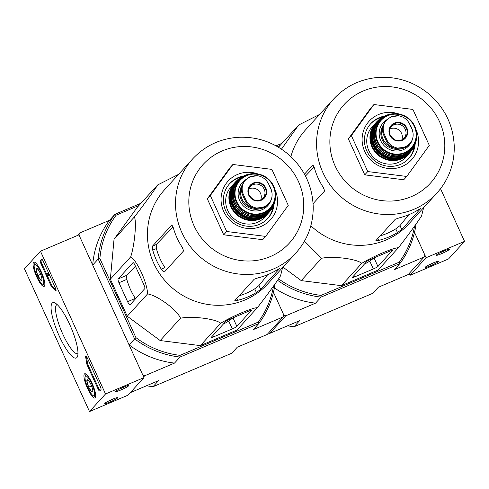 <?xml version="1.0" encoding="UTF-8"?>
<svg xmlns="http://www.w3.org/2000/svg" width="489" height="489" viewBox="0 0 489 489"><rect width="100%" height="100%" fill="white"/><g stroke="black" fill="none" stroke-linecap="round" stroke-linejoin="round"><path stroke-width="0.73" d="M24.45 268.797L40.459 251.218L105.514 393.969L89.505 411.549L24.45 268.797M95.251 397.795A13.154 3.117 67 0 1 94.982 397.991A13.154 3.117 67 0 1 86.956 387.105A13.154 3.117 67 0 1 84.689 373.773A13.154 3.117 67 0 1 92.421 384.042A13.154 3.117 67 0 1 95.251 397.795M44.389 286.187A13.154 3.117 67 0 1 44.12 286.383A13.154 3.117 67 0 1 36.094 275.503A13.154 3.117 67 0 1 33.827 262.165A13.154 3.117 67 0 1 41.559 272.434A13.154 3.117 67 0 1 44.389 286.187M76.901 357.538A30.049 7.115 67 0 1 57.164 331.212A30.049 7.115 67 0 1 54.707 302.844A30.049 7.115 67 0 1 71.058 327.563A30.049 7.115 67 0 1 77.506 356.487A30.049 7.115 67 0 1 76.901 357.538M41.033 263.834A2.867 0.678 67 0 1 40.349 260.686L41.602 259.317A2.867 0.678 67 0 1 41.657 259.274A2.867 0.678 67 0 1 43.283 261.364L55.294 287.715A2.867 0.678 67 0 1 55.911 290.906A2.867 0.678 67 0 1 55.318 290.539A50.19 11.889 67 0 0 51.95 287.043A2.867 0.678 67 0 1 50.728 285.118L41.033 263.834L41.797 263.504A2.867 0.678 67 0 1 41.119 260.362L42.005 259.39M87.397 365.576A2.867 0.678 67 0 1 86.632 363.15A50.19 11.889 67 0 0 85.63 357.056A2.867 0.678 67 0 1 85.716 355.943A2.867 0.678 67 0 1 87.335 358.034L100.294 386.463A2.867 0.678 67 0 1 100.978 389.611L99.725 390.98A2.867 0.678 67 0 1 99.664 391.029A2.867 0.678 67 0 1 98.044 388.938L87.397 365.576L88.167 365.246A2.867 0.678 67 0 1 87.403 362.826L86.632 363.15M273.467 286.187A88.912 85.875 -137.7 0 1 258.143 322.135L180.019 355.338L180.025 357.056A90.349 87.262 -137.7 0 1 134.542 338.779L98.197 259.036A90.349 87.262 -137.7 0 1 114.97 214.298L116.144 215.184A88.912 85.875 -137.7 0 0 99.884 258.553L98.197 259.036L92.696 265.075L78.931 234.867L40.459 251.218M77.317 235.557L79.621 233.027L78.931 234.867L143.986 377.624L105.514 393.969M115.838 391.267A7.17 0.752 155.5 0 0 115.728 391.426A7.17 0.752 155.5 0 0 122.562 389.226A7.17 0.752 155.5 0 0 128.705 385.515A7.17 0.752 155.5 0 0 122.378 387.661A7.17 0.752 155.5 0 0 115.838 391.267M104.829 403.352A7.17 0.752 155.5 0 0 104.719 403.511A7.17 0.752 155.5 0 0 111.553 401.31A7.17 0.752 155.5 0 0 117.696 397.594A7.17 0.752 155.5 0 0 111.37 399.739A7.17 0.752 155.5 0 0 104.829 403.352M143.986 377.624L127.971 395.198L89.505 411.549M77.959 353.657A26.718 6.326 67 0 1 77.94 353.669A26.718 6.326 67 0 1 61.669 331.554A26.718 6.326 67 0 1 57.042 304.488A26.718 6.326 67 0 1 57.06 304.482M108.356 401.182A5.929 0.623 155.5 0 0 113.558 398.81M119.365 389.097A5.929 0.623 155.5 0 0 124.561 386.732M47.28 275.527L51.498 284.787A2.867 0.678 67 0 0 52.72 286.713A50.19 11.889 67 0 1 56.064 290.185M47.091 275.484L46.736 274.702L47.983 273.333L48.344 274.109L47.286 275.27L47.647 276.041L47.201 275.435M48.998 273.907L48.056 274.94L48.417 275.717L47.567 276.126M48.417 275.717L47.647 276.041M48.967 273.84L48.344 274.109M48.613 273.064L47.983 273.333M46.846 274.58L41.797 263.504M86.339 356.34A2.867 0.678 67 0 0 86.4 356.732A50.19 11.889 67 0 1 87.403 362.826M100.086 390.583A2.867 0.678 67 0 1 98.815 388.608L88.167 365.246M40.752 280.105L37.806 275.551L36.015 269.726L37.176 268.455A6.626 1.571 67 0 1 40.116 273.015A6.626 1.571 67 0 1 41.907 278.84A6.626 1.571 67 0 1 41.828 280.044A6.626 1.571 67 0 1 40.752 280.105A6.626 1.571 67 0 1 37.806 275.551A6.626 1.571 67 0 1 36.015 269.726A6.626 1.571 67 0 1 36.803 268.223A6.626 1.571 67 0 1 37.176 268.455M40.838 272.22A10.758 2.549 67 0 1 42.47 284.127A10.758 2.549 67 0 1 36.614 275.276A10.758 2.549 67 0 1 34.309 264.922A10.758 2.549 67 0 1 40.838 272.22M44.811 285.008A12.188 2.885 67 0 1 44.218 284.891L42.47 284.127M34.309 264.922L34.97 263.131A12.188 2.885 67 0 1 35.3 262.624M37.72 268.999L36.015 269.726M40.679 274.329L37.806 275.551M91.608 391.713L88.668 387.154L86.877 381.328L88.032 380.063A6.626 1.571 67 0 1 90.978 384.617A6.626 1.571 67 0 1 92.763 390.442A6.626 1.571 67 0 1 92.69 391.652A6.626 1.571 67 0 1 91.608 391.713A6.626 1.571 67 0 1 88.668 387.154A6.626 1.571 67 0 1 86.877 381.328A6.626 1.571 67 0 1 87.659 379.825A6.626 1.571 67 0 1 88.032 380.063M91.7 383.828A10.758 2.549 67 0 1 93.332 395.729A10.758 2.549 67 0 1 87.476 386.885A10.758 2.549 67 0 1 85.172 376.53A10.758 2.549 67 0 1 91.7 383.828M95.673 396.616A12.188 2.885 67 0 1 95.08 396.5L93.332 395.729M85.172 376.53L85.832 374.739A12.188 2.885 67 0 1 86.162 374.232M88.582 380.607L86.877 381.328M91.541 385.937L88.668 387.154M409.22 273.43L410.069 275.301L448.541 258.95L464.55 241.377L440.552 188.723M438.217 261.658A7.17 0.752 155.5 0 0 438.26 261.352A7.17 0.752 155.5 0 0 431.494 263.693A7.17 0.752 155.5 0 0 425.283 267.263A7.17 0.752 155.5 0 0 430.992 265.57A7.17 0.752 155.5 0 0 438.217 261.658M449.226 249.573A7.17 0.752 155.5 0 0 449.269 249.268A7.17 0.752 155.5 0 0 442.502 251.615A7.17 0.752 155.5 0 0 436.292 255.185A7.17 0.752 155.5 0 0 442.001 253.485A7.17 0.752 155.5 0 0 449.226 249.573M410.069 275.301L426.084 257.727L464.55 241.377M426.084 257.727L414.519 232.348L424.898 255.13L424.207 256.976L394.366 269.659L399.868 263.614L399.189 262.19L321.065 295.393L321.071 297.104A90.349 87.262 -137.7 0 1 277.575 280.301M439.929 252.856A5.929 0.623 155.5 0 0 445.131 250.484M428.92 264.94A5.929 0.623 155.5 0 0 434.122 262.569M192.654 158.901L164.579 189.72A69.841 67.458 42.3 0 0 161.077 275.802A69.841 67.458 42.3 0 0 245.013 299.953A69.841 67.458 42.3 0 0 267.838 283.785L295.912 252.972C307.502 239.91 313.266 224.555 313.217 206.908C312.526 186.272 304.433 168.925 288.95 154.866C273.773 141.969 256.37 136.144 236.743 137.403C219.231 139.029 204.536 146.199 192.654 158.901A69.841 67.458 42.3 0 0 189.151 244.983A69.841 67.458 42.3 0 0 273.082 269.133A69.841 67.458 42.3 0 0 295.912 252.972M282.581 267.599L280.588 275.704C279.066 278.681 265.148 297.819 257.318 307.722C253.143 307.373 231.218 316.683 220.692 323.29C215.765 318.797 191.755 315.784 180.527 318.235C177.055 309.867 157.36 295.332 147.58 293.913C147.354 283.039 137.25 260.814 130.691 256.847C134.597 245.344 136.792 221.505 134.371 216.963C142.22 207.043 156.132 187.91 157.647 184.946L178.589 174.341M234.879 300.423C234.732 300.802 235.643 300.778 237.617 300.35A69.841 67.458 42.3 0 0 247.715 296.982A69.841 67.458 42.3 0 0 256.395 292.514L260.68 289.36L279.842 268.327L277.624 269.549A69.841 67.458 -137.7 0 1 268.229 274.463A69.841 67.458 -137.7 0 1 258.131 277.831L254.194 279.225L234.836 300.564M267.691 274.69L258.944 285.564L254.714 288.822L256.395 292.514M161.26 269.133L164.903 267.581A65.807 63.564 42.3 0 1 156.388 248.583L156.229 244.531L152.489 246.12L152.739 250.136A69.841 67.458 42.3 0 0 161.26 269.133C162.751 271.279 163.821 272.202 164.463 271.908L183.626 250.875L182.244 247.342A69.841 67.458 -137.7 0 1 173.253 227.617L171.871 224.873M156.229 244.531L173.069 226.994M152.489 246.12L171.945 224.861M223.705 234.799L207.318 198.84L229.897 167.776L232.898 164.481L271.866 169.383L288.253 205.349L265.674 236.407L262.672 239.702L223.705 234.799L226.707 231.505L210.319 195.539L207.318 198.84M239.072 295.827A65.807 63.564 42.3 0 0 254.714 288.822M265.674 236.407L226.707 231.505M210.319 195.539L232.898 164.481M267.465 218.809A25.813 24.933 42.3 0 0 273.162 206.285M241.254 177.22A25.813 24.933 42.3 0 0 229.31 184.047M243.326 176.077A25.813 24.933 42.3 0 0 229.702 183.607A25.813 24.933 42.3 0 0 228.412 215.429A25.813 24.933 42.3 0 0 259.433 224.353A25.813 24.933 42.3 0 0 267.868 218.375A25.813 24.933 42.3 0 0 274.103 204.115M257.941 173.962A28.68 27.702 42.3 0 0 221.095 201.168A28.68 27.702 42.3 0 0 261.114 226.401A28.68 27.702 42.3 0 0 274.849 189.365M132.947 262.703L118.136 278.962A3.441 0.813 -113 0 0 118.955 282.734L127.592 301.682A4.303 1.021 -113 0 0 130.025 304.818A4.303 1.021 -113 0 0 130.117 304.751L144.775 288.657A3.441 0.813 -113 0 0 143.955 284.885L134.97 265.16A3.441 0.813 -113 0 0 133.02 262.648A3.441 0.813 -113 0 0 132.947 262.703L133.112 262.636M130.691 256.847L110.355 279.17L114.035 239.286L137.311 207.269L157.647 184.946M147.58 293.913L127.244 316.236L110.355 279.17M180.527 318.235L160.19 340.558L127.244 316.236M220.692 323.29L200.356 345.613L160.19 340.558M257.318 307.722L236.982 330.044L200.356 345.613M134.371 216.963L114.035 239.286M251.554 310.356A3.441 0.361 155.5 0 0 251.609 310.234A3.441 0.361 155.5 0 0 249.078 311.004L229.585 319.286A3.441 0.361 155.5 0 0 225.906 321.255L211.095 337.508A3.441 0.361 155.5 0 0 211.04 337.63A3.441 0.361 155.5 0 0 213.577 336.86L232.293 328.908A4.303 0.452 155.5 0 0 236.89 326.444L251.48 310.197M223.369 324.042A68.521 66.186 42.3 0 0 228.73 321.077L232.293 328.908M236.89 326.444L232.972 317.844L228.73 321.077M146.547 385.754A90.349 87.262 42.3 0 0 153.008 386.713L158.509 380.668L130.276 392.667M140.973 203.247L114.97 214.298L109.463 220.343A90.349 87.262 -137.7 0 0 92.696 265.075M79.621 233.027L109.463 220.343M287.599 325.802A90.349 87.262 42.3 0 0 294.054 326.762L299.561 320.723L269.714 333.406L285.723 315.833L283.852 315.081L273.467 292.3L283.852 315.081L283.162 316.921L253.314 329.604L258.815 323.565L258.143 322.135M153.008 386.713L231.798 353.223L237.306 347.184L267.147 334.494L283.162 316.921M143.656 376.897L144.677 375.778L142.8 375.026L129.035 344.818A90.349 87.262 -137.7 0 0 174.518 363.095L144.677 375.778M180.019 355.338A88.912 85.875 -137.7 0 1 135.918 337.618L129.035 344.818M275.032 283.975A90.349 87.262 -137.7 0 1 258.815 323.565L180.025 357.056L174.518 363.095M99.884 258.553L135.918 337.618M138.919 205.502L116.144 215.184M127.592 301.682L135.331 298.394A68.521 66.186 42.3 0 1 126.81 279.396L126.627 275.356L135.435 266.181M270.875 188.998L268.571 183.937C266.279 179.408 262.636 176.676 257.648 175.728L250.068 176.712L245.539 179.897L244.378 181.37C241.749 185.539 241.438 189.952 243.436 194.616L245.741 199.677C247.978 204.268 251.572 207.055 256.529 208.033L263.962 207.208L268.62 203.882L269.8 202.391C272.459 198.192 272.813 193.73 270.875 188.998M245.539 179.897L244.946 180.539A14.053 13.576 42.3 0 0 242.77 195.343L245.081 200.404A14.053 13.576 42.3 0 0 268.033 204.53L268.62 203.882M271.12 189.573A15.776 15.238 42.3 0 0 268.919 184.695M241.933 186.126A15.776 15.238 42.3 0 0 253.974 208.228M235.075 182.428L231.242 186.602A22.659 21.883 42.3 0 0 230.105 214.53A22.659 21.883 42.3 0 0 257.336 222.367A22.659 21.883 42.3 0 0 264.745 217.122L267.96 213.589A22.659 21.883 42.3 0 0 268.54 212.923L267.96 213.589A22.659 21.883 42.3 0 1 260.558 218.834A22.659 21.883 42.3 0 1 233.326 210.997A22.659 21.883 42.3 0 1 234.463 183.069A22.659 21.883 42.3 0 1 235.068 182.428M260.668 200.007A8.606 8.313 42.3 0 0 248.663 189.072M260.619 200.038A8.606 8.313 42.3 0 0 262.116 186.364A8.606 8.313 42.3 0 0 248.638 189.127M333.706 98.955A69.841 67.458 42.3 0 0 330.203 185.038A69.841 67.458 42.3 0 0 414.134 209.188A69.841 67.458 42.3 0 0 436.958 193.021C448.547 179.958 454.318 164.604 454.269 146.957C453.572 126.327 445.485 108.98 430.002 94.921C414.819 82.018 397.416 76.198 377.789 77.451C360.283 79.084 345.589 86.247 333.706 98.955L305.631 129.774A69.841 67.458 42.3 0 0 290.882 156.621M310.845 225.753A69.841 67.458 42.3 0 0 386.059 240.007A69.841 67.458 42.3 0 0 408.883 223.84L436.958 193.021M281.468 149.133L298.693 125.001L319.641 114.395M423.633 207.654L421.634 215.759C420.112 218.73 406.2 237.874 398.364 247.776C394.195 247.428 372.263 256.737 361.738 263.339C356.817 258.852 332.801 255.833 321.573 258.284L304.476 241.181M375.931 240.478C375.784 240.857 376.695 240.832 378.669 240.405A69.841 67.458 42.3 0 0 388.767 237.037A69.841 67.458 42.3 0 0 397.441 232.562L401.726 229.414L420.888 208.381L418.676 209.598A69.841 67.458 -137.7 0 1 409.281 214.518A69.841 67.458 -137.7 0 1 399.183 217.886L395.246 219.28L375.888 240.619M408.737 214.744L399.996 225.612L395.76 228.876L397.441 232.562M313.094 203.644L324.678 190.93L323.29 187.397A69.841 67.458 -137.7 0 1 314.305 167.666L312.917 164.921M305.478 176.04L314.115 167.049M304.482 174.157L312.991 164.909M364.751 174.854L348.364 138.888L370.943 107.825L373.944 104.53L412.912 109.432L429.305 145.398L406.726 176.462L403.725 179.756L364.751 174.854L367.759 171.56L351.365 135.594L348.364 138.888M380.118 235.881A65.807 63.564 42.3 0 0 395.76 228.876M406.726 176.462L367.759 171.56M351.365 135.594L373.944 104.53M408.517 158.858A25.813 24.933 42.3 0 0 414.207 146.333M382.3 117.268A25.813 24.933 42.3 0 0 370.362 124.102M384.372 116.125A25.813 24.933 42.3 0 0 370.754 123.662A25.813 24.933 42.3 0 0 369.458 155.478A25.813 24.933 42.3 0 0 400.479 164.408A25.813 24.933 42.3 0 0 408.914 158.43A25.813 24.933 42.3 0 0 415.155 144.169M398.987 114.016A28.68 27.702 42.3 0 0 362.147 141.223A28.68 27.702 42.3 0 0 402.166 166.449A28.68 27.702 42.3 0 0 415.901 129.42M321.573 258.284L301.236 280.613L282.997 267.147M361.738 263.339L341.401 285.662L301.236 280.613M398.364 247.776L378.028 270.099L341.401 285.662M298.693 125.001L278.449 147.22M392.6 250.405A3.441 0.361 155.5 0 0 392.655 250.289A3.441 0.361 155.5 0 0 390.124 251.053L370.631 259.341A3.441 0.361 155.5 0 0 366.958 261.303L352.147 277.563A3.441 0.361 155.5 0 0 352.092 277.685A3.441 0.361 155.5 0 0 354.623 276.915L373.345 268.956A4.303 0.452 155.5 0 0 377.942 266.499L392.533 250.252M364.415 264.097A68.521 66.186 42.3 0 0 369.776 261.126L373.345 268.956M377.942 266.499L374.024 257.899L369.776 261.126M294.054 326.762L372.85 293.278L378.352 287.232L408.199 274.549L424.207 256.976M269.714 333.406L268.565 332.942M416.084 224.023A90.349 87.262 -137.7 0 1 399.868 263.614L321.071 297.104L315.57 303.149L285.723 315.833M315.57 303.149A90.349 87.262 -137.7 0 1 274.39 287.954M282.025 143.301L276.041 145.844M321.065 295.393A88.912 85.875 -137.7 0 1 278.553 278.84M414.513 226.236A88.912 85.875 -137.7 0 1 399.189 262.19M279.971 145.557L277.44 146.627M411.921 129.047L409.617 123.986C407.325 119.463 403.688 116.724 398.7 115.783L391.114 116.761L386.585 119.946L385.424 121.419C382.801 125.594 382.484 130.007 384.482 134.671L386.793 139.732C389.024 144.322 392.618 147.103 397.575 148.081L405.014 147.262L409.672 143.937L410.852 142.44C413.505 138.246 413.865 133.778 411.921 129.047M386.585 119.946L385.998 120.594A14.053 13.576 42.3 0 0 383.822 135.398L386.127 140.459A14.053 13.576 42.3 0 0 409.085 144.585L409.672 143.937M412.166 129.628A15.776 15.238 42.3 0 0 409.971 124.75M382.979 126.174A15.776 15.238 42.3 0 0 395.02 148.283M398.388 162.421A22.659 21.883 42.3 0 0 405.791 157.177L409.012 153.644A22.659 21.883 42.3 0 0 409.593 152.978L409.012 153.644A22.659 21.883 42.3 0 1 401.603 158.888A22.659 21.883 42.3 0 1 374.372 151.052A22.659 21.883 42.3 0 1 375.509 123.124A22.659 21.883 42.3 0 1 376.12 122.482L372.294 126.657A22.659 21.883 42.3 0 0 371.157 154.585A22.659 21.883 42.3 0 0 398.388 162.421M401.72 140.062A8.606 8.313 42.3 0 0 389.709 129.127M401.665 140.086A8.606 8.313 42.3 0 0 403.162 126.419A8.606 8.313 42.3 0 0 389.69 129.175M41.119 260.362L40.349 260.686M56.064 290.221L55.318 290.539M52.72 286.713L51.95 287.043M51.498 284.787L50.728 285.118M48.179 275.197L47.409 275.521M48.087 275.038L47.317 275.362M48.056 274.94L47.286 275.27M86.4 356.732L85.63 357.056M98.815 388.608L98.044 388.938M258.944 285.564L260.68 289.36M236.731 298.4L237.617 300.35M156.388 248.583L152.739 250.136M270.356 256.56A58.368 56.376 42.3 0 0 279.445 158.124A58.368 56.376 42.3 0 0 189.054 196.541A58.368 56.376 42.3 0 0 270.356 256.56M212.947 335.485L213.577 336.86M126.627 275.356L118.136 278.962M126.81 279.396L118.955 282.734M243.436 194.616L242.77 195.343M245.741 199.677L245.081 200.404M231.218 189.249A22.084 21.333 42.3 0 0 236.248 213.32A22.084 21.333 42.3 0 0 260.423 218.204A22.084 21.333 42.3 0 0 262.11 217.397M261.707 217.568A22.653 21.883 42.3 0 0 269.549 211.829L261.694 217.574C251.095 222.837 234.732 216.401 230.9 202.434C228.889 194.371 230.606 187.336 236.065 181.327A22.653 21.883 42.3 0 0 234.28 209.457A22.653 21.883 42.3 0 0 261.707 217.568M240.784 177.519A22.586 21.816 42.3 0 0 238.766 178.907A22.586 21.816 42.3 0 0 233.944 207.648A22.586 21.816 42.3 0 0 262.135 217.012A22.586 21.816 42.3 0 0 271.707 208.913L271.707 208.913A22.586 21.816 42.3 0 0 272.905 206.774L269.549 211.829M240.796 177.513L236.065 181.327M235.79 182.177A22.305 21.54 42.3 0 0 235.539 209.359A22.305 21.54 42.3 0 0 262.061 216.7A22.305 21.54 42.3 0 0 268.73 212.189M262.636 216.132A22.353 21.589 42.3 0 0 273.95 204.512C271.743 209.909 267.966 213.785 262.63 216.144C253.1 219.585 244.653 217.636 237.281 210.288C233.571 206.089 231.615 201.242 231.407 195.741C231.511 186.963 235.356 180.472 242.947 176.266A22.353 21.589 42.3 0 0 233.736 205.044A22.353 21.589 42.3 0 0 262.636 216.132M242.947 176.266L249.628 174.029A22.023 21.271 42.3 0 0 246.951 174.659A22.023 21.271 42.3 0 0 233.779 202.672A22.023 21.271 42.3 0 0 263.003 215.288A22.023 21.271 42.3 0 0 275.179 200.374A22.023 21.271 42.3 0 0 275.551 197.654L273.95 204.512M243.32 176.437A21.742 20.996 42.3 0 0 234.94 204.433A21.742 20.996 42.3 0 0 262.929 214.983A21.742 20.996 42.3 0 0 273.742 204.151M263.382 214.133A21.479 20.746 42.3 0 0 275.662 194.726L274.91 189.579A20.935 20.22 42.3 0 0 257.727 173.925A20.935 20.22 42.3 0 0 234.598 196.541A20.935 20.22 42.3 0 0 263.62 213.137A20.935 20.22 42.3 0 0 274.91 189.579C272.22 181.022 266.493 175.802 257.727 173.925L252.532 173.65A21.479 20.746 42.3 0 0 234.103 199.475A21.479 20.746 42.3 0 0 263.382 214.133M263.467 212.544A20.379 19.682 42.3 0 0 266.646 178.173A20.379 19.682 42.3 0 0 235.087 191.584A20.379 19.682 42.3 0 0 263.467 212.544M245.722 179.695A17.207 16.62 42.3 0 0 240.258 201.804A17.207 16.62 42.3 0 0 262.165 209.671A17.207 16.62 42.3 0 0 271.401 199.151M271.652 191.211A17.207 16.62 42.3 0 0 270.399 187.44M242.299 184.928A15.776 15.238 42.3 0 0 242.966 202.788A15.776 15.238 42.3 0 0 260.062 208.724M256.529 208.033A16.498 15.929 42.3 0 0 269.8 202.391M261.236 200.276A9.542 9.218 42.3 0 0 266.511 190.111A9.542 9.218 42.3 0 0 257.63 182.299A9.542 9.218 42.3 0 0 248.094 193.173A9.542 9.218 42.3 0 0 261.236 200.276M257.648 175.728A16.498 15.929 42.3 0 0 244.378 181.37M261.077 199.848L260.967 199.897A9.04 8.729 42.3 0 0 261.077 199.848A9.04 8.729 42.3 0 0 263.119 185.264A9.04 8.729 42.3 0 0 248.785 188.644A9.04 8.729 42.3 0 0 251.309 198.124A9.04 8.729 42.3 0 0 260.967 199.897C254.133 203.974 245.386 193.069 248.785 188.644M399.996 225.612L401.726 229.414M377.777 238.449L378.669 240.405M411.402 196.609A58.368 56.376 42.3 0 0 420.491 98.173A58.368 56.376 42.3 0 0 330.099 136.59A58.368 56.376 42.3 0 0 411.402 196.609M353.993 275.533L354.623 276.915M384.482 134.671L383.822 135.398M386.793 139.732L386.127 140.459M372.263 129.304A22.084 21.333 42.3 0 0 377.294 153.375A22.084 21.333 42.3 0 0 401.469 158.259A22.084 21.333 42.3 0 0 403.162 157.446M402.759 157.617A22.653 21.883 42.3 0 0 410.595 151.883L402.747 157.629C392.141 162.892 375.778 156.456 371.946 142.488C369.935 134.426 371.658 127.391 377.117 121.382A22.653 21.883 42.3 0 0 375.332 149.512A22.653 21.883 42.3 0 0 402.759 157.617M377.117 121.382L381.848 117.562A22.586 21.816 42.3 0 0 379.819 118.961A22.586 21.816 42.3 0 0 374.996 147.702A22.586 21.816 42.3 0 0 403.18 157.061A22.586 21.816 42.3 0 0 412.759 148.968L412.759 148.968A22.586 21.816 42.3 0 0 413.951 146.828M376.836 122.226A22.305 21.54 42.3 0 0 376.585 149.414A22.305 21.54 42.3 0 0 403.107 156.749A22.305 21.54 42.3 0 0 409.782 152.238M403.688 156.187A22.353 21.589 42.3 0 0 415.002 144.561C412.789 149.958 409.018 153.839 403.676 156.199C394.146 159.64 385.699 157.69 378.327 150.337C374.623 146.138 372.667 141.29 372.459 135.789C372.557 127.018 376.408 120.526 383.993 116.315A22.353 21.589 42.3 0 0 374.788 145.099A22.353 21.589 42.3 0 0 403.688 156.187M383.993 116.315L390.68 114.084A22.023 21.271 42.3 0 0 387.997 114.707A22.023 21.271 42.3 0 0 374.825 142.721A22.023 21.271 42.3 0 0 404.055 155.343A22.023 21.271 42.3 0 0 416.225 140.429A22.023 21.271 42.3 0 0 416.604 137.702L415.002 144.561M384.366 116.492A21.742 20.996 42.3 0 0 375.986 144.481A21.742 20.996 42.3 0 0 403.981 155.037A21.742 20.996 42.3 0 0 414.794 144.206M404.427 154.182A21.479 20.746 42.3 0 0 416.707 134.775L415.956 129.628A20.935 20.22 42.3 0 0 398.773 113.98A20.935 20.22 42.3 0 0 375.65 136.596A20.935 20.22 42.3 0 0 404.672 153.185A20.935 20.22 42.3 0 0 415.956 129.628C413.272 121.07 407.545 115.856 398.773 113.98L393.578 113.705A21.479 20.746 42.3 0 0 375.155 139.524A21.479 20.746 42.3 0 0 404.427 154.182M404.519 152.592A20.379 19.682 42.3 0 0 407.692 118.228A20.379 19.682 42.3 0 0 376.133 131.639A20.379 19.682 42.3 0 0 404.519 152.592M386.775 119.75A17.207 16.62 42.3 0 0 381.31 141.853A17.207 16.62 42.3 0 0 403.211 149.726A17.207 16.62 42.3 0 0 412.447 139.206M412.698 131.26A17.207 16.62 42.3 0 0 411.445 127.495M383.352 124.982A15.776 15.238 42.3 0 0 384.018 142.843A15.776 15.238 42.3 0 0 401.114 148.772M397.575 148.081A16.498 15.929 42.3 0 0 410.852 142.44M402.288 140.331A9.542 9.218 42.3 0 0 407.563 130.166A9.542 9.218 42.3 0 0 398.676 122.354A9.542 9.218 42.3 0 0 389.14 133.228A9.542 9.218 42.3 0 0 402.288 140.331M398.7 115.783A16.498 15.929 42.3 0 0 385.424 121.419M402.129 139.897L402.013 139.946A9.04 8.729 42.3 0 0 402.129 139.897A9.04 8.729 42.3 0 0 404.165 125.318A9.04 8.729 42.3 0 0 389.837 128.699A9.04 8.729 42.3 0 0 392.361 138.179A9.04 8.729 42.3 0 0 402.013 139.946C395.185 144.029 386.432 133.124 389.837 128.699M275.662 194.726C275.551 203.791 271.456 210.264 263.369 214.151C250.356 220.35 233.137 209.096 233.363 194.536C233.436 183.131 239.83 176.168 252.532 173.65M249.543 176.945L250.716 176.45M410.595 151.883L413.957 146.822M416.707 134.775C416.604 143.839 412.502 150.312 404.415 154.2C391.402 160.404 374.189 149.151 374.415 134.591C374.488 123.179 380.876 116.217 393.578 113.705M390.595 116.993L391.768 116.498"/></g></svg>
